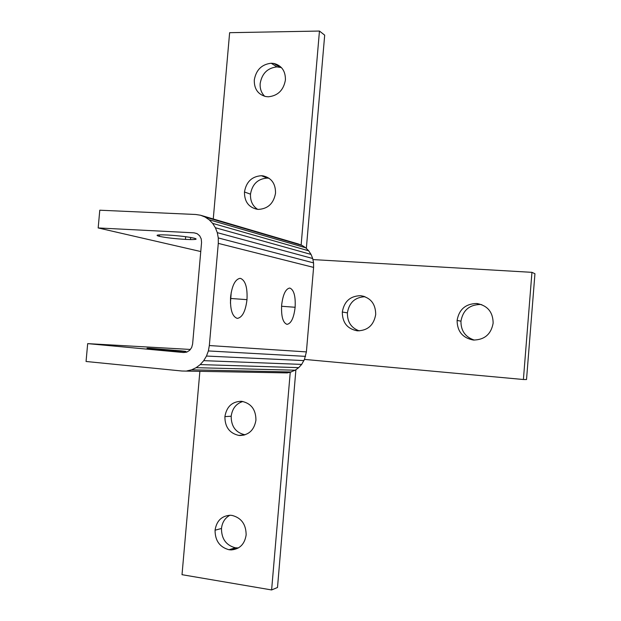 <?xml version="1.0" encoding="UTF-8"?>
<svg xmlns="http://www.w3.org/2000/svg" width="621" height="621" viewBox="0 0 621 621"><rect width="100%" height="100%" fill="white"/><g stroke="black" fill="none" stroke-linecap="round" stroke-linejoin="round"><path stroke-width="0.93" d="M285.419 79.969C283.58 90.192 277.882 95.805 268.311 96.791L265.85 96.566C257.979 94.454 254.121 88.943 254.284 80.031C256.062 69.925 261.713 64.328 271.222 63.233L274.024 63.482C281.763 65.632 285.567 71.128 285.419 79.969M281.422 67.596L276.95 66.897C267.55 67.945 261.961 73.48 260.176 83.493C259.826 88.656 261.332 92.925 264.693 96.309M493.144 323.114C491.141 334.168 484.605 339.819 473.536 340.044L473.311 340.029C462.645 337.964 457.235 331.428 457.095 320.42C459.028 309.499 465.502 303.855 476.501 303.49L477.207 303.553C487.671 305.687 492.989 312.208 493.144 323.114M481.717 304.655L480.142 304.469C469.29 304.81 462.893 310.376 460.953 321.189C460.86 330.752 465.308 337.056 474.304 340.091M229.863 515.259C224.973 517.992 222.178 522.401 221.48 528.487C221.48 538.842 226.091 545.277 235.32 547.792L238.425 547.939M246.141 534.96C244.658 544.213 239.683 549.197 231.214 549.919L229.033 549.74C219.733 547.217 215.083 540.705 215.06 530.202C216.558 520.887 221.588 515.911 230.174 515.259L232.006 515.407C241.359 517.813 246.071 524.334 246.141 534.96M157.377 349.375L152.549 348.909C146.447 348.28 145.376 348.07 149.343 348.272L180.657 350.834C186.587 351.439 187.752 351.657 184.134 351.486L157.377 349.375M159.325 236.329C155.444 235.32 156.57 234.823 162.71 234.847L167.546 235.017C178.84 235.724 187.705 236.772 194.14 238.169C197.672 239.147 196.461 239.613 190.492 239.582L185.438 239.395C174.571 238.72 165.869 237.703 159.325 236.329L159.457 234.885M281.647 305.136C282.897 294.765 285.505 289.075 289.471 288.082L290.03 288.128C293.974 290.007 295.674 296.388 295.13 307.271C293.873 317.805 291.202 323.494 287.104 324.341L286.933 324.325C282.889 322.757 281.127 316.361 281.647 305.136M230.577 297.055C231.982 285.776 235.056 279.543 239.807 278.363L240.645 278.425C245.45 280.591 247.562 287.663 246.987 299.656C245.567 311.199 242.384 317.432 237.432 318.371L237.168 318.348C232.246 316.563 230.042 309.468 230.577 297.055M230.43 303.157L231.214 292.421M295.906 369.697L277.502 587.489L271.618 589.95L290.248 372.22L287.22 372.903L181.883 371.009L86.055 361.484L87.677 343.63L183.513 352.526L186.742 352.123L189.607 350.36L191.672 347.527L192.611 344.042L201.561 242.469L201.235 238.914L199.698 235.833L197.183 233.698L194.078 232.836L98.172 227.946L99.779 210.209L195.7 214.486L200.505 215.231L205.039 217.016L209.137 219.764L212.638 223.381L215.394 227.736L217.296 232.65L218.274 237.928L218.289 243.378L209.331 345.54L208.369 350.943L206.475 356.05L203.727 360.661L200.234 364.589L196.127 367.686L191.586 369.837L186.774 370.954M238.86 435.422L239.877 435.507C248.897 435.111 254.253 429.988 255.937 420.145C255.899 409.627 251.195 403.363 241.81 401.352L241.142 401.298C231.998 401.624 226.587 406.732 224.903 416.621C224.88 427.031 229.537 433.295 238.86 435.422L245.016 434.801C235.778 432.705 231.167 426.511 231.183 416.225C232.301 408.478 236.197 403.565 242.858 401.5M200.505 215.231L298.266 243.944L302.155 245.458L305.672 247.771L308.684 250.799L311.059 254.424L312.705 258.507L313.566 262.893L313.597 267.403L306.394 351.905L304.453 359.404L301.674 364.403L298.701 367.648L295.208 370.201L290.248 372.22M301.131 245.062L319.45 31.05L324.69 35.149L306.339 248.447M196.795 233.543L194.078 232.836M200.762 251.536L98.172 227.946M302.155 245.458L205.039 217.016M305.672 247.771L209.137 219.764M308.684 250.799L212.638 223.381M311.059 254.424L215.394 227.736M312.705 258.507L217.296 232.65M313.566 262.893L218.274 237.928M313.597 267.403L218.289 243.378M306.394 351.905L209.331 345.54M305.594 356.369L208.369 350.943M304.003 360.591L206.475 356.05M301.674 364.403L203.727 360.661M298.701 367.648L200.234 364.589M295.208 370.201L196.127 367.686M291.334 371.979L191.586 369.837M287.22 372.903L181.883 371.009M190.414 349.452L87.677 343.63M312.914 259.578L531.949 272.34L523.402 379.509L304.453 359.404M359.241 330.877C351.23 327.973 347.279 321.965 347.403 312.852C349.181 302.551 355.057 297.172 365.016 296.714M360.39 295.697C350.174 296.023 344.15 301.464 342.311 312.021C342.35 322.625 347.325 328.897 357.254 330.814L357.44 330.83C367.71 330.628 373.795 325.187 375.705 314.513C375.635 303.972 370.729 297.715 360.987 295.751L360.39 295.697M257.622 209.331C252.592 206.032 250.216 200.979 250.496 194.171C252.242 184.134 257.824 178.77 267.24 178.087L269.064 178.266M261.379 175.712C251.878 176.411 246.242 181.829 244.472 191.982C244.387 201.577 248.61 207.336 257.133 209.277L258.46 209.393C268.024 208.803 273.714 203.377 275.538 193.108C275.592 183.575 271.431 177.823 263.056 175.859L261.379 175.712L267.24 178.087M531.949 272.34L534.945 273.729L526.523 379.54L523.402 379.509M319.45 31.05L229.63 32.688L213.259 218.98M199.877 371.35L182.015 574.689L271.618 589.95M276.95 66.897L271.222 63.233M460.953 321.189L457.095 320.42M480.142 304.469L476.501 303.49M235.32 547.792L229.033 549.74M221.48 528.487L215.06 530.202M175.619 350.353L175.572 350.904M185.671 236.702L185.438 239.395M295.13 307.271L281.561 306.262M240.645 278.425L239.753 278.371M246.987 299.656L231.082 298.499M224.903 416.621L231.183 416.225M342.311 312.021L347.403 312.852M244.472 191.982L250.496 194.171M279.722 67.153L274.024 63.482M480.84 304.531L477.207 303.553M237.486 547.963L231.214 549.919M180.657 350.834L180.618 351.269M190.492 239.582L190.678 237.463M244.053 435.088L239.877 435.507M364.193 296.427L360.987 295.751M268.893 178.243L263.056 175.859"/></g></svg>
